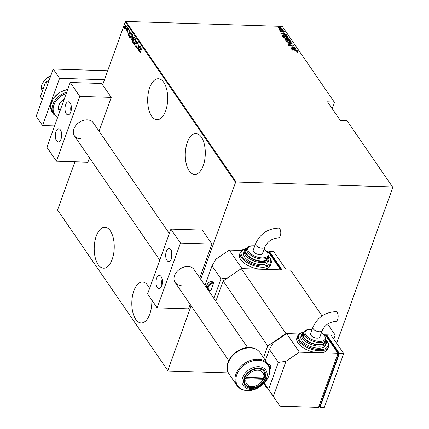 <?xml version="1.0" encoding="UTF-8"?>
<svg xmlns="http://www.w3.org/2000/svg" width="429" height="429" viewBox="0 0 429 429"><rect width="100%" height="100%" fill="white"/><g stroke="black" fill="none" stroke-linecap="round" stroke-linejoin="round"><path stroke-width="0.64" d="M201.362 137.114A20.485 10.001 -88.2 0 0 195.93 133.516A20.485 10.001 -88.2 0 0 185.902 147.764A20.485 10.001 -88.2 0 0 189.21 170.86A20.485 10.001 -88.2 0 0 194.637 174.464A20.485 10.001 -88.2 0 0 204.671 160.215A20.485 10.001 -88.2 0 0 201.362 137.114M149.517 288.594A20.485 10.001 -88.2 0 0 147.903 285.601A20.485 10.001 -88.2 0 0 142.471 282.003A20.485 10.001 -88.2 0 0 132.443 296.251A20.485 10.001 -88.2 0 0 135.752 319.348A20.485 10.001 -88.2 0 0 141.179 322.951A20.485 10.001 -88.2 0 0 151.823 300.086M163.76 82.357A20.485 10.001 -88.2 0 0 158.328 78.754A20.485 10.001 -88.2 0 0 148.3 93.002A20.485 10.001 -88.2 0 0 151.609 116.103A20.485 10.001 -88.2 0 0 157.035 119.702A20.485 10.001 -88.2 0 0 167.069 105.454A20.485 10.001 -88.2 0 0 163.76 82.357M110.301 230.845A20.485 10.001 -88.2 0 0 104.869 227.241A20.485 10.001 -88.2 0 0 94.841 241.489A20.485 10.001 -88.2 0 0 98.15 264.591A20.485 10.001 -88.2 0 0 103.577 268.189A20.485 10.001 -88.2 0 0 113.61 253.941A20.485 10.001 -88.2 0 0 110.301 230.845M336.668 343.313L392.808 187.371L346.959 120.592L340.24 120.383L327.493 101.818L334.212 102.032L334.491 102.451L332.234 108.725M125.166 28.577L124.582 28.598L124.405 27.477L124.71 26.051L125.869 25.027L125.74 27.553L125.166 28.577L124.582 28.598L124.866 28.609L124.705 28.126M125.954 29.95L127.306 27.209L126.174 30.829L126.244 30.153L125.708 30.062L126.137 29.955M126.416 30.159L126.056 30.357M127.3 31.408L127.386 32.277L127.097 32.266L127.016 31.397L127.257 31.848L127.558 31.585L127.767 29.311L128.416 28.738L128.528 29.617L128.335 29.821L128.266 29.167L127.89 29.462L127.826 31.135L127.225 32.352M127.257 31.848L127.729 31.59M128.539 29.172L127.89 29.462M131.354 33.108L131.767 33.709L130.062 38.433L129.44 37.259L129.848 34.427C130.244 33.103 130.743 32.663 131.354 33.108L130.963 32.813M134.395 37.538L132.695 42.262L132.459 40.133L132.969 39.345L133.14 37.752L134.041 37.023L134.395 37.538M136.797 41.034L135.671 46.595L136.454 41.924L134.497 44.884L136.797 41.034M139.918 45.576L138.331 50.466L138.781 45.453L137.328 49.008L139.028 44.284L138.578 49.292L139.918 45.576M142.235 49.206L141.886 49.003L141.264 49.946L140.133 53.089L141.162 49.732L142.069 48.531L141.994 49.802L141.994 49.003M392.524 186.953L236.143 182.014L235.569 182.405L125.311 21.841L102.622 84.867M74.93 161.792L57.566 210.017L168.104 370.999L228.357 372.903M235.569 182.405L200.713 279.231M191.136 305.823L167.825 370.581M139.216 51.759L140.315 46.16L140.079 48.123L140.637 48.933L141.49 47.866L139.216 51.759M137.961 42.541L137.988 44.155L137.65 42.938L138.068 43.034L137.237 43.452L136.883 46.863L136.17 47.506L136.116 46.209L136.358 47.04L136.76 46.713L137.124 43.275L137.784 42.428M136.32 47.603L136.342 47.013M136.358 47.04L136.926 46.718M135.183 42.251L133.601 43.769L133.805 40.278L135.382 38.787L135.183 42.251M133.907 43.962L133.66 43.034M135.065 38.583L135.382 38.787M132.55 38.422L130.974 39.94L131.172 36.444L132.749 34.958L132.55 38.422M131.274 40.133L131.027 39.2M132.438 34.754L132.749 34.958M128.26 35.805L129.365 30.207L129.124 32.17L129.681 32.979L130.534 31.918L128.26 35.805M127.729 28.335L127.472 28.561L127.499 28.003L127.756 27.772L127.595 28.566M127.756 28.571L127.756 27.772M126.668 26.791L126.416 27.022L126.442 26.459L126.694 26.233L126.534 27.022M126.7 27.027L126.694 26.233M124.952 24.292L124.7 24.523L124.726 23.96L124.978 23.734L124.818 24.523M124.984 24.528L124.978 23.734M281.252 27.906L281.633 28.228L280.368 28.652L277.949 27.842L278.174 27.311L279.338 27.15L281.799 28.255M277.949 27.842L278.174 27.311L278.078 27.579L278.555 27.451M283.242 30.25L279.585 30.132L280.008 29.982L279.161 29.429L283.242 30.25M279.617 29.537L279.542 29.842M280.469 31.51L280.727 31.145L281.547 31.746L282.936 31.215L284.282 31.671L284.068 32.068L283.07 31.387L281.681 31.912L280.882 31.499M281.124 31.274L280.839 31.751M283.859 31.703L284.282 31.671L284.068 32.068M283.649 31.944L283.837 31.66M282.078 35.425L284.062 34.921L287.178 35.982L287.591 36.578L282.588 36.422L282.089 35.392M284.969 39.886L285.8 39.334L287.012 39.581L288.025 39.243L289.865 39.897L290.219 40.412L285.215 40.251L284.867 39.575M292.621 43.908L288.191 44.584L291.645 43.86L287.017 42.879L292.621 43.908M295.737 48.45L290.851 48.456L293.908 47.292L289.848 46.997L294.852 47.158L291.806 48.321L295.683 48.611M295.978 51.185L292.535 50.912L295.913 51.019L297.978 51.528L297.721 51.973L297.265 51.861L297.458 51.496L295.978 51.185M297.463 51.512L297.882 51.796L297.978 51.528L297.721 51.973M334.212 102.032L282.271 26.389L125.89 21.45L236.143 182.014M291.736 49.748L296.139 49.029L294.846 49.432L295.399 50.241L297.313 50.74L291.736 49.748M293.339 45.501L293.768 45.812L293.87 45.538L293.173 46.085L292.809 45.914L293.35 45.522L292.246 45.12L290.09 45.865L288.604 45.367L289.108 44.9L289.527 45.066L289.13 45.404L289.95 45.699L292.138 44.954L293.908 45.747M292.712 46.187L293.35 45.522M289.527 45.066L289.039 45.662M286.041 41.634L287.972 40.707L291.291 41.785L289.371 42.707L286.041 41.634L285.955 41.248M290.615 41.597L291.371 42.16M283.408 37.806L285.344 36.873L288.658 37.956L286.738 38.873L283.408 37.806L283.328 37.414M287.982 37.768L288.738 38.326M280.786 33.8L285.188 33.081L283.891 33.478L284.448 34.288L286.358 34.787L280.786 33.8M283.317 30.861L282.786 30.684L283.092 30.529L283.58 30.824M282.786 30.684L283.521 30.979M282.261 29.322L281.73 29.14L282.03 28.99L282.523 29.279M281.73 29.14L282.464 29.44M280.545 26.823L280.014 26.641L280.314 26.491L280.807 26.78M280.014 26.641L280.748 26.941M168.104 370.999L57.566 210.017M125.311 21.841L125.89 21.45M297.882 51.796L297.624 52.247M292.369 49.861L292.664 49.818M294.423 49.55L294.825 49.485M295.206 50.365L294.846 49.432M294.391 49.496L292.685 49.759L294.83 50.139L294.391 49.496M291.329 48.472L293.908 47.292M293.87 47.399L294.289 47.41M288.508 45.64L289.108 44.9M289.425 45.335L289.033 45.678L289.425 45.335M290.417 45.865L290.835 45.351M290.739 45.624L292.042 45.222M285.939 41.393L286.851 41.023M290.39 42.653L290.76 42.219M286.475 41.474L286.61 42.08M288.09 40.873L286.551 41.645L289.253 42.541L290.782 41.779L288.09 40.873M286.39 41.602L286.449 41.913M290.749 42.358L290.782 41.779M284.867 40.16L285.703 39.602M286.915 39.854L287.929 39.511M289.269 39.79L289.768 40.165L289.865 39.897M287.435 39.817L287.559 40.326L289.591 40.229L289.425 39.983L288.143 39.409L287.473 39.709L287.655 40.058M285.827 39.768L285.441 40.262M285.296 39.913L287.221 40.154L285.923 39.5L285.296 39.913M283.306 37.559L284.223 37.194M287.757 38.825L288.132 38.385M283.842 37.639L283.977 38.251M285.457 37.039L283.918 37.811L286.62 38.707L288.149 37.945L285.457 37.039M283.762 37.768L283.821 38.079M288.122 38.524L288.149 37.945M286.374 35.666L287.081 36.25L287.178 35.982M287.081 36.25L287.301 36.572M282.073 35.532L282.92 35.232M282.572 35.677L282.808 36.427M282.984 36.272L286.963 36.395L286.299 35.612L284.175 35.087L282.62 35.537L282.925 36.433M281.419 33.912L281.714 33.864M283.472 33.596L283.869 33.537M284.25 34.411L283.891 33.478M283.435 33.548L281.735 33.805L283.875 34.186L283.435 33.548M280.368 31.778L280.63 31.419M281.751 31.977L282.416 31.269M282.32 31.537L282.84 31.489M284.186 31.944L283.971 32.336M283.553 32.213L283.741 31.934M282.69 30.952L282.99 30.797M279.402 29.778L279.611 29.547L279.52 29.901L280.523 30.239M281.633 29.413L281.933 29.258M277.853 28.11L278.078 27.579M281.065 28.614L281.231 28.303M278.357 27.783L278.33 28.158M279.456 27.317L278.4 27.853L280.255 28.486L281.285 27.944L279.456 27.317M281.236 28.448L281.285 27.944M279.917 26.914L280.217 26.759M141.752 48.965L142.047 48.504M139.602 51.099L139.656 50.831M140.09 48.697L140.176 48.263M140.653 49.292L139.961 48.691L139.527 50.826L140.401 49.33L139.961 48.691M138.09 43.072L137.521 43.458M136.642 47.051L137.044 46.723L136.572 47.045M137.409 43.286L138.245 42.551M136.519 41.929L136.674 41.661M134.529 39.323L135.205 38.621M135.602 39.506L135.071 39.141M134.186 43.409L134.738 43.227M135.5 39.291L133.918 40.444L133.773 43.275L134.32 43.452M135.237 42.096L134.942 39.103L135.226 39.114M133.773 43.275L135.071 42.09M132.792 41.994L132.443 41.897M132.733 41.908L132.534 41.275M132.743 40.144L133.253 39.35L132.969 39.345M133.43 37.763L134.331 37.033M134.32 37.757L133.816 37.462M133.51 39.999L132.979 39.774L133.221 39.983L132.577 40.294L132.754 41.613L133.51 39.994L132.861 40.299M134.223 37.618L133.258 37.924L133.473 39.613L134.105 37.854L133.682 37.387L133.966 37.398M131.896 35.489L132.572 34.787M132.974 35.671L132.443 35.312M131.553 39.581L132.105 39.393M132.867 35.457L131.285 36.615L131.14 39.447L131.687 39.618M132.609 38.261L132.309 35.275L132.593 35.28M131.14 39.447L132.438 38.256M130.159 38.165L129.799 38.042M130.084 38.052L129.44 37.259M129.724 37.269L129.687 36.974M130.539 33.516L131.108 32.856M131.687 33.923L131.086 33.371M130.298 37.784L131.478 34.025L131.129 33.365M131.183 33.371L129.966 34.593L129.665 36.91L130.126 37.779M128.646 35.151L128.7 34.878M129.134 32.743L129.226 32.314M129.703 33.344L129.011 32.738L128.577 34.878L129.451 33.382L129.011 32.738M127.542 31.859L127.847 31.59L127.402 31.853M128.051 29.322L128.7 28.748M128.555 29.172L128.174 29.472L128.555 29.172M126.067 30.357L125.708 30.062M126.239 29.96L126.721 29.531M125.45 28.587L124.866 28.609M125.289 25.424L125.756 24.903M126.035 25.515L125.649 25.375M125.075 28.25L125.461 28.18M126.003 25.456L124.828 26.217L124.732 28.175L125.209 28.303M125.799 27.386L125.515 25.322L125.804 25.332M124.732 28.175L125.627 27.381M42.096 91.908L41.184 85.988L43.056 89.248M41.184 85.988L43.586 81.623L45.485 79.327L50.778 75.772M43.64 87.618L42.637 88.111M43.64 81.548A13.111 9.529 -34.5 0 1 43.678 81.489A13.111 9.529 -34.5 0 1 45.485 79.327A13.111 9.529 -34.5 0 1 50.831 75.622M47.603 84.588L45.721 81.848L40.39 96.654L42.273 99.399M45.721 81.848L49.115 80.389M54.585 125.944L42.568 125.563L36.192 116.286L53.201 69.037L107.7 70.758M42.568 125.563L59.572 78.319L104.472 79.735M53.201 69.037L59.572 78.319M337.205 312.516A4.917 2.402 -88.2 0 0 335.907 311.652C325.069 312.194 317.406 317.412 312.913 327.306A4.917 2.376 -160.2 0 0 313.25 328.834A4.917 2.376 -160.2 0 0 319.449 331.751A4.917 2.376 -160.2 0 0 322.163 330.636C324.903 324.994 329.381 321.943 335.596 321.477A4.917 2.402 -88.2 0 0 338.004 318.061A4.917 2.402 -88.2 0 0 337.205 312.516M322.163 330.636L319.857 337.049A4.917 2.376 -160.2 0 1 317.144 338.17A4.917 2.376 -160.2 0 1 312.344 336.572A4.917 2.376 -160.2 0 1 310.601 333.719L312.913 327.306M312.194 329.3L308.295 329.375L306.161 330.062L304.193 332.175L303.464 334.196A11.47 5.545 19.8 0 0 304.252 337.768A11.47 5.545 19.8 0 0 315.61 344.208A11.47 5.545 19.8 0 0 325.053 341.972L325.777 339.945A11.47 5.545 -160.2 0 1 316.334 342.181A11.47 5.545 -160.2 0 1 304.981 335.741A11.47 5.545 -160.2 0 1 304.193 332.175A12.291 5.942 19.8 0 0 303.539 337.746A12.291 5.942 19.8 0 0 317.809 344.964A12.291 5.942 19.8 0 0 325.772 339.961L324.951 335.891L321.444 332.636M301.678 334.32L300.949 336.341A13.111 6.338 19.8 0 0 301.85 340.422A13.111 6.338 19.8 0 0 314.827 347.78A13.111 6.338 19.8 0 0 325.622 345.222L326.351 343.2A13.111 6.338 -160.2 0 1 315.556 345.758A13.111 6.338 -160.2 0 1 302.579 338.395A13.111 6.338 -160.2 0 1 301.678 334.32L303.04 332.496L304.397 331.719M297.624 335.907L296.895 337.934A16.388 7.92 19.8 0 0 298.021 343.034A16.388 7.92 19.8 0 0 318.688 352.767A16.388 7.92 19.8 0 0 327.735 349.034L328.464 347.007A16.388 7.92 -160.2 0 1 314.972 350.203A16.388 7.92 -160.2 0 1 298.75 341.007A16.388 7.92 -160.2 0 1 297.624 335.907L300.005 333.21L303.85 331.976M264.237 383.054L268.602 389.414L278.324 362.419L269.401 349.426L273.235 342.728L286.642 333.59L298.938 333.982L285.929 333.569L267.734 345.967L223.118 280.995L241.318 268.602L290.631 270.157L322.061 315.926M286.642 333.59L299.388 352.155L337.982 353.373L318.543 407.368L279.949 406.15L268.602 389.414M327.627 324.034L335.242 335.129L324.045 334.776L325.236 334.813L337.982 353.373M269.074 366.302A4.917 3.571 -34.5 0 1 270.908 366.023L270.013 364.72A4.917 3.571 145.5 0 0 268.436 364.923M270.908 366.023L270.951 366.704A4.424 3.218 145.5 0 0 269.299 366.956M269.814 369.857L270.951 366.704M269.739 364.72L270.013 364.72M269.401 349.426L265.428 360.457M278.324 362.419L285.982 361.288L299.388 352.155M264.178 383.113L279.949 406.15M285.982 361.288L273.343 396.385M326.035 335.971L326.742 335.993L338.851 353.63L319.9 406.274L318.951 406.247M338.851 353.63L337.902 353.598M326.26 335.982L326.667 334.856L330.957 334.99L343.704 353.555L324.26 407.55L319.975 407.416L319.176 406.252M326.667 334.856L339.414 353.421L319.975 407.416M343.704 353.555L339.414 353.421M169.337 233.542L93.302 122.817A11.47 8.333 145.5 0 0 87.248 119.857A11.47 8.333 145.5 0 0 75.885 125.424A11.47 8.333 145.5 0 0 74.389 135.805A11.47 8.333 145.5 0 0 80.443 138.76M70.147 102.955A6.553 3.201 91.8 0 1 71.203 110.344A6.553 3.201 91.8 0 1 67.996 114.902A6.553 3.201 91.8 0 1 66.259 113.755A6.553 3.201 91.8 0 1 65.203 106.36A6.553 3.201 91.8 0 1 68.409 101.802A6.553 3.201 91.8 0 1 70.147 102.955M56.537 140.75A6.553 3.201 -88.2 0 0 58.274 141.902A6.553 3.201 -88.2 0 0 61.486 137.344A6.553 3.201 -88.2 0 0 60.425 129.949A6.553 3.201 -88.2 0 0 58.687 128.797A6.553 3.201 -88.2 0 0 55.48 133.36A6.553 3.201 -88.2 0 0 56.537 140.75M56.456 161.207L46.9 147.286L70.227 82.491L79.789 96.418L56.456 161.207L87.907 162.205L89.495 157.797M70.227 82.491L101.673 83.489L111.234 97.41L99.067 131.21M79.789 96.418L111.234 97.41M61.433 132.502A6.553 3.201 -88.2 0 0 61.25 138.379M70.967 111.384A6.553 3.201 91.8 0 1 71.155 105.502M244.787 378.137L246.048 378.732A9.835 7.143 145.5 0 0 251.925 386.427A9.835 7.143 145.5 0 0 263.143 379.268L263.937 378.389A11.47 8.333 -34.5 0 1 250.799 386.845A11.47 8.333 -34.5 0 1 245.088 384.341M263.953 371.38A11.47 8.333 -34.5 0 1 264.425 377.037L263.631 377.922L246.536 377.381L245.34 376.818M263.631 377.922A9.835 7.143 145.5 0 0 257.754 370.227A9.835 7.143 145.5 0 0 246.536 377.381M264.425 377.037A11.47 8.333 -34.5 0 1 263.937 378.389L244.916 377.788M246.048 378.732L263.143 379.268M60.275 110.13A9.835 7.143 -34.5 0 1 58.591 109.298M59.77 111.54A9.835 7.143 -34.5 0 1 59.363 111.02A9.835 7.143 -34.5 0 1 64.275 99.029M251.437 387.773A11.47 8.333 -34.5 0 1 245.383 384.818A11.47 8.333 -34.5 0 1 246.879 374.442A11.47 8.333 -34.5 0 1 258.242 368.876A11.47 8.333 -34.5 0 1 264.296 371.83A11.47 8.333 -34.5 0 1 262.8 382.212A11.47 8.333 -34.5 0 1 251.437 387.773M267.203 387.591L266.489 387.564L263.738 383.558M263.519 357.668L267.734 345.967M215.83 301.249L223.118 280.995M241.318 268.602L285.929 333.569M335.242 335.129L333.8 339.135M263.765 383.537L266.489 387.564M279.847 228.984A4.917 2.402 -88.2 0 0 278.544 228.121C267.712 228.662 260.049 233.88 255.555 243.774A4.917 2.376 -160.2 0 0 255.893 245.302A4.917 2.376 -160.2 0 0 262.092 248.225A4.917 2.376 -160.2 0 0 264.806 247.104C267.54 241.463 272.018 238.411 278.233 237.945A4.917 2.402 -88.2 0 0 280.641 234.529A4.917 2.402 -88.2 0 0 279.847 228.984M264.806 247.104L262.494 253.518A4.917 2.376 -160.2 0 1 259.781 254.638A4.917 2.376 -160.2 0 1 254.987 253.04A4.917 2.376 -160.2 0 1 253.244 250.187L255.555 243.774M246.836 248.643L246.107 250.665A11.47 5.545 19.8 0 0 246.895 254.236A11.47 5.545 19.8 0 0 258.247 260.676A11.47 5.545 19.8 0 0 267.691 258.44L268.42 256.413A11.47 5.545 -160.2 0 1 258.977 258.649A11.47 5.545 -160.2 0 1 247.619 252.209A11.47 5.545 -160.2 0 1 246.836 248.643L248.804 246.536L250.933 245.844L254.837 245.769M244.321 250.788L243.592 252.81A13.111 6.338 19.8 0 0 244.492 256.891A13.111 6.338 19.8 0 0 257.47 264.248A13.111 6.338 19.8 0 0 268.264 261.695L268.988 259.668A13.111 6.338 -160.2 0 1 258.199 262.226A13.111 6.338 -160.2 0 1 245.222 254.864A13.111 6.338 -160.2 0 1 244.321 250.788L245.678 248.965L247.04 248.187M240.267 252.375L239.538 254.402A16.388 7.92 19.8 0 0 240.658 259.502A16.388 7.92 19.8 0 0 261.325 269.235A16.388 7.92 19.8 0 0 270.372 265.503L271.101 263.476A16.388 7.92 -160.2 0 1 257.614 266.672A16.388 7.92 -160.2 0 1 241.388 257.475A16.388 7.92 -160.2 0 1 240.267 252.375L242.642 249.678L246.493 248.445M213.915 298.466L220.962 278.888L212.044 265.894L215.878 259.196L229.284 250.059L241.581 250.45M229.284 250.059L242.031 268.624L280.625 269.841L267.878 251.281L266.688 251.244M213.545 282.491L212.655 281.188A4.917 3.571 145.5 0 0 207.786 283.574A4.917 3.571 145.5 0 0 207.143 288.02L208.038 289.323A4.917 3.571 -34.5 0 1 208.676 284.872A4.917 3.571 -34.5 0 1 213.545 282.491L213.594 283.172A4.424 3.218 145.5 0 0 208.419 286.695A4.424 3.218 145.5 0 0 210.966 290.46L213.594 283.172M210.966 290.46L210.634 290.589A4.917 3.571 -34.5 0 1 208.038 289.323C208.092 289.843 209.003 290.299 210.762 290.674M212.382 281.188L212.655 281.188M212.044 265.894L204.992 285.467M220.962 278.888L227.67 277.895M281.333 269.862L269.385 252.466L268.677 252.44M268.903 252.45L269.31 251.324L282.057 269.889L286.341 270.023L273.595 251.458L269.31 251.324M247.683 347.635L193.999 269.46A11.47 8.333 145.5 0 0 187.945 266.506A11.47 8.333 145.5 0 0 176.582 272.066A11.47 8.333 145.5 0 0 175.086 282.448A11.47 8.333 145.5 0 0 181.14 285.403M170.844 249.598A6.553 3.201 91.8 0 1 171.9 256.987A6.553 3.201 91.8 0 1 168.694 261.551A6.553 3.201 91.8 0 1 166.956 260.398A6.553 3.201 91.8 0 1 165.894 253.003A6.553 3.201 91.8 0 1 169.106 248.445A6.553 3.201 91.8 0 1 170.844 249.598M157.234 287.392A6.553 3.201 -88.2 0 0 158.971 288.545A6.553 3.201 -88.2 0 0 162.183 283.987A6.553 3.201 -88.2 0 0 161.122 276.592A6.553 3.201 -88.2 0 0 159.384 275.445A6.553 3.201 -88.2 0 0 156.177 280.003A6.553 3.201 -88.2 0 0 157.234 287.392M157.153 307.856L147.597 293.935L170.924 229.14L180.48 243.061L157.153 307.856L188.604 308.848L190.186 304.44M170.924 229.14L202.37 230.132L211.931 244.053L199.764 277.853M180.48 243.061L211.931 244.053M162.13 279.145A6.553 3.201 -88.2 0 0 161.947 285.028M171.664 258.027A6.553 3.201 91.8 0 1 171.852 252.145M282.791 36.406L282.888 36.133M281.987 31.784L282.084 31.51M131.606 33.811L131.322 33.8M303.378 332.255A15.567 7.524 19.8 0 0 299.705 340.353A15.567 7.524 19.8 0 0 319.342 349.603A15.567 7.524 19.8 0 0 326.866 341.211A15.567 7.524 19.8 0 0 326.356 340.529M312.151 329.424A10.65 5.148 19.8 0 0 305.936 335.092A10.65 5.148 19.8 0 0 319.374 341.414A10.65 5.148 19.8 0 0 324.522 335.676A10.65 5.148 19.8 0 0 321.401 332.754M67.696 89.527A16.388 11.91 145.5 0 0 53.4 98.525A16.388 11.91 145.5 0 0 52.172 112.135L50.568 105.534L53.373 98.23L59.711 92.273L67.761 89.345M66.248 93.538A15.567 11.315 145.5 0 0 53.888 105.03A15.567 11.315 145.5 0 0 57.792 117.031M52.172 112.135L53.641 114.27A16.388 11.91 -34.5 0 1 66.742 92.176M257.931 359.17A18.844 13.696 -34.5 0 1 267.878 364.023C275.429 373.874 260.982 391.597 247.19 390.503C242.621 390.315 239.162 388.599 236.808 385.36A18.844 13.696 -34.5 0 1 239.264 368.307A18.844 13.696 -34.5 0 1 257.931 359.17M247.351 390.476A18.367 13.347 145.5 0 0 268.817 375.852A18.367 13.347 145.5 0 0 258.242 360.221A18.367 13.347 145.5 0 0 236.776 374.844A18.367 13.347 145.5 0 0 247.351 390.476M229.054 374.067C221.503 364.216 235.95 346.493 249.742 347.587C254.311 347.774 257.77 349.49 260.124 352.729A18.844 13.696 145.5 0 0 250.177 347.871A18.844 13.696 145.5 0 0 231.51 357.014A18.844 13.696 145.5 0 0 229.054 374.067L236.808 385.36M251.201 388.427A12.264 8.912 145.5 0 0 265.535 378.662A12.264 8.912 145.5 0 0 258.478 368.227A12.264 8.912 145.5 0 0 244.144 377.987A12.264 8.912 145.5 0 0 251.201 388.427M258.671 366.693A13.712 9.964 -34.5 0 1 266.565 378.362A13.712 9.964 -34.5 0 1 250.541 389.28A13.712 9.964 -34.5 0 1 242.648 377.606A13.712 9.964 -34.5 0 1 258.671 366.693M227.225 367.648A18.367 13.347 -34.5 0 1 249.581 347.613M246.015 248.723A15.567 7.524 19.8 0 0 242.347 256.821A15.567 7.524 19.8 0 0 261.98 266.071A15.567 7.524 19.8 0 0 269.509 257.679A15.567 7.524 19.8 0 0 268.999 256.998M246.825 248.659A12.291 5.942 19.8 0 0 246.176 254.215A12.291 5.942 19.8 0 0 260.446 261.433A12.291 5.942 19.8 0 0 268.415 256.429M254.794 245.892A10.65 5.148 19.8 0 0 248.579 251.56A10.65 5.148 19.8 0 0 262.012 257.883A10.65 5.148 19.8 0 0 267.16 252.145A10.65 5.148 19.8 0 0 264.044 249.222M289.108 45.286L289.012 45.56M280.904 31.435L280.807 31.703M283.859 31.784L283.762 32.052M136.454 47.104L136.744 47.115M127.316 31.891L127.606 31.896M128.18 29.108L128.464 29.113M326.169 340.009L327.295 341.425C328.689 343.575 329.075 345.442 328.464 347.007M326.351 343.2L326.474 340.975L325.911 339.462M269.884 364.634L268.377 364.822M59.363 111.02L59.749 111.588M228.77 360.623L175.086 282.448M159.765 260.135L74.389 135.805M53.641 114.27L57.609 117.546M260.124 352.729L267.878 364.023M268.811 256.483L269.938 257.893C271.332 260.044 271.718 261.91 271.101 263.476M264.087 249.104L267.594 252.359L268.42 256.413M268.988 259.668L269.112 257.443L268.554 255.931M212.527 281.102C207.92 282.019 206.124 284.325 207.143 288.02"/></g></svg>
